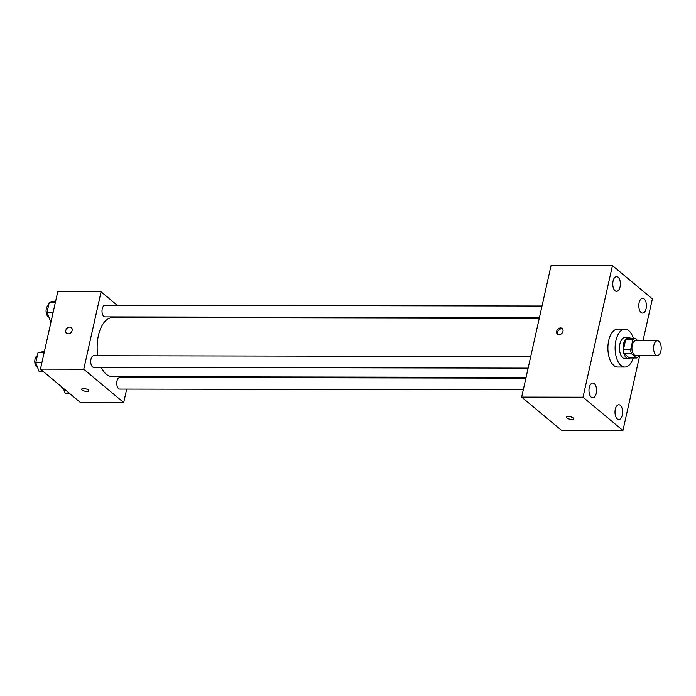<?xml version="1.0" encoding="UTF-8"?>
<svg xmlns="http://www.w3.org/2000/svg" width="696" height="696" viewBox="0 0 696 696"><rect width="100%" height="100%" fill="white"/><g stroke="black" fill="none" stroke-linecap="round" stroke-linejoin="round"><path stroke-width="1.04" d="M655.876 354.899A7.378 3.811 -89.9 0 1 653.666 346.634A7.378 3.811 -89.9 0 1 657.407 340.753A7.378 3.811 -89.9 0 1 661.2 348.13A7.378 3.811 -89.9 0 1 657.381 355.499A7.378 3.811 -89.9 0 1 655.876 354.899M657.381 355.499L635.726 355.465A7.378 3.811 -89.9 0 1 634.221 354.864A7.378 3.811 -89.9 0 1 632.012 346.591A7.378 3.811 -89.9 0 1 635.752 340.709L657.407 340.753M636.57 357.962L629.349 357.953L624.225 353.681L631.446 353.69L636.57 357.962A10.014 5.168 -89.9 0 0 638.615 356.387L638.824 355.465M637.91 340.718L634.909 338.204A10.014 5.168 -89.9 0 0 632.855 339.787L630.637 349.723A10.014 5.168 -89.9 0 0 631.446 353.69M632.855 339.787L625.634 339.779L623.416 349.705L630.637 349.723M624.225 353.681A10.014 5.168 -89.9 0 1 623.416 349.705M625.634 339.779A10.014 5.168 -89.9 0 1 627.688 338.195L634.909 338.204M630.428 338.195A10.536 5.438 90.1 0 0 628.532 337.534A10.536 5.438 90.1 0 0 623.529 343.911A10.536 5.438 90.1 0 0 628.497 358.605A10.536 5.438 90.1 0 0 630.393 357.953M628.497 358.605L624.886 358.605A10.536 5.438 -89.9 0 1 622.746 357.744A10.536 5.438 -89.9 0 1 619.918 343.902A10.536 5.438 -89.9 0 1 624.93 337.534L628.532 337.534M633.247 357.962A18.966 9.796 -89.9 0 1 624.877 367.036A18.966 9.796 -89.9 0 1 621.015 365.487A18.966 9.796 -89.9 0 1 615.325 344.233A18.966 9.796 -89.9 0 1 624.938 329.104A18.966 9.796 -89.9 0 1 633.282 338.204M624.877 367.036L617.657 367.018A18.966 9.796 -89.9 0 1 613.794 365.478A18.966 9.796 -89.9 0 1 608.104 344.215A18.966 9.796 -89.9 0 1 617.726 329.086L624.938 329.104M646.106 308.606A7.386 3.811 -89.9 0 1 642.591 313.07A7.386 3.811 -89.9 0 1 638.789 305.683A7.386 3.811 -89.9 0 1 642.617 298.306A7.386 3.811 -89.9 0 1 646.106 308.606M622.311 415.068A7.386 3.811 -89.9 0 1 618.796 419.531A7.386 3.811 -89.9 0 1 614.994 412.136A7.386 3.811 -89.9 0 1 618.822 404.759A7.386 3.811 -89.9 0 1 622.311 415.068M596.272 393.336A7.386 3.811 -89.9 0 1 592.757 397.799A7.386 3.811 -89.9 0 1 588.964 390.413A7.386 3.811 -89.9 0 1 592.783 383.035A7.386 3.811 -89.9 0 1 596.272 393.336M620.066 286.882A7.386 3.811 -89.9 0 1 616.56 291.346A7.386 3.811 -89.9 0 1 612.758 283.951A7.386 3.811 -89.9 0 1 616.586 276.582A7.386 3.811 -89.9 0 1 620.066 286.882M643.017 340.727L652.37 298.906L612.437 265.585L583.013 397.199L622.946 430.528L639.72 355.465M612.437 265.585L551.075 265.472L521.652 397.094L561.585 430.415L622.946 430.528M521.652 397.094L583.013 397.199M560.585 327.938A3.689 2.906 -50.2 0 0 557.018 330.348A3.689 2.906 -50.2 0 0 557.461 334.158A3.689 2.906 -50.2 0 0 562.055 333.184A3.689 2.906 -50.2 0 0 562.185 328.495A3.689 2.906 -50.2 0 0 560.585 327.938M562.629 328.99A3.689 2.906 -50.2 0 0 561.585 328.773A3.689 2.906 -50.2 0 0 558.227 330.826A3.689 2.906 -50.2 0 0 558.027 334.506M573.669 418.766A3.689 1.244 12.6 0 1 570.842 419.357A3.689 1.244 12.6 0 1 566.918 417.957A3.689 1.244 12.6 0 1 566.474 417.156A3.689 1.244 12.6 0 1 570.346 416.747A3.689 1.244 12.6 0 1 573.669 418.766A3.689 1.244 12.6 0 1 570.842 419.357A3.689 1.244 12.6 0 1 566.918 417.957A3.689 1.244 12.6 0 1 566.474 417.156M526.054 377.397L112.326 376.666A29.502 15.234 -89.9 0 1 106.323 374.265A29.502 15.234 -89.9 0 1 101.259 367.366M97.797 355.734A29.502 15.234 -89.9 0 1 112.43 317.663L539.243 318.411M525.889 378.163L119.764 377.45A5.82 3.002 90.1 0 0 116.754 383.261A5.82 3.002 90.1 0 0 119.747 389.081L523.288 389.795M539.417 317.637L104.992 316.871A5.82 3.002 -89.9 0 1 103.808 316.402A5.82 3.002 -89.9 0 1 102.068 309.885A5.82 3.002 -89.9 0 1 105.018 305.24L542.01 306.014M528.133 368.123L93.708 367.358A5.82 3.002 -89.9 0 1 92.524 366.879A5.82 3.002 -89.9 0 1 90.784 360.363A5.82 3.002 -89.9 0 1 93.734 355.726L530.726 356.491M117.215 305.266L101.068 291.789L83.764 369.211L123.697 402.54L126.698 389.099M129.299 377.467L129.473 376.693M132.109 317.698L131.187 316.924M83.764 369.211L40.446 369.132L57.759 291.711L101.068 291.789M68.199 333.845A3.689 2.906 129.8 0 1 66.59 333.288A3.689 2.906 129.8 0 1 66.729 328.599A3.689 2.906 129.8 0 1 71.314 327.625A3.689 2.906 129.8 0 1 71.766 331.435A3.689 2.906 129.8 0 1 68.199 333.845M40.446 369.132L80.379 402.462L123.697 402.54M88.862 390.804A3.689 1.244 12.6 0 1 86.026 391.396A3.689 1.244 12.6 0 1 82.102 389.995A3.689 1.244 12.6 0 1 81.658 389.195A3.689 1.244 12.6 0 1 85.53 388.786A3.689 1.244 12.6 0 1 88.862 390.804A3.689 1.244 12.6 0 1 86.026 391.396A3.689 1.244 12.6 0 1 82.102 389.995A3.689 1.244 12.6 0 1 81.658 389.195M66.59 333.288A3.689 2.906 129.8 0 1 66.729 328.599A3.689 2.906 129.8 0 1 71.323 327.633M63.214 388.142L65.172 393.231L69.33 393.24M63.536 388.96A5.82 3.002 -89.9 0 1 62.623 388.507A5.82 3.002 -89.9 0 1 61.387 386.611M44.413 351.393L38.019 352.672L35.766 362.729L39.141 371.507L43.3 371.516M38.019 352.672L44.126 352.681M35.766 362.729L41.882 362.738M37.497 367.236A5.82 3.002 -89.9 0 1 36.584 366.783A5.82 3.002 -89.9 0 1 34.8 360.693A5.82 3.002 -89.9 0 1 37.34 355.691M55.697 300.907L49.303 302.186L47.05 312.243L50.425 321.021L51.208 321.03M49.303 302.186L55.41 302.203M47.05 312.243L53.166 312.26M48.781 316.75A5.82 3.002 -89.9 0 1 47.867 316.306A5.82 3.002 -89.9 0 1 46.084 310.207A5.82 3.002 -89.9 0 1 48.624 305.205"/></g></svg>
